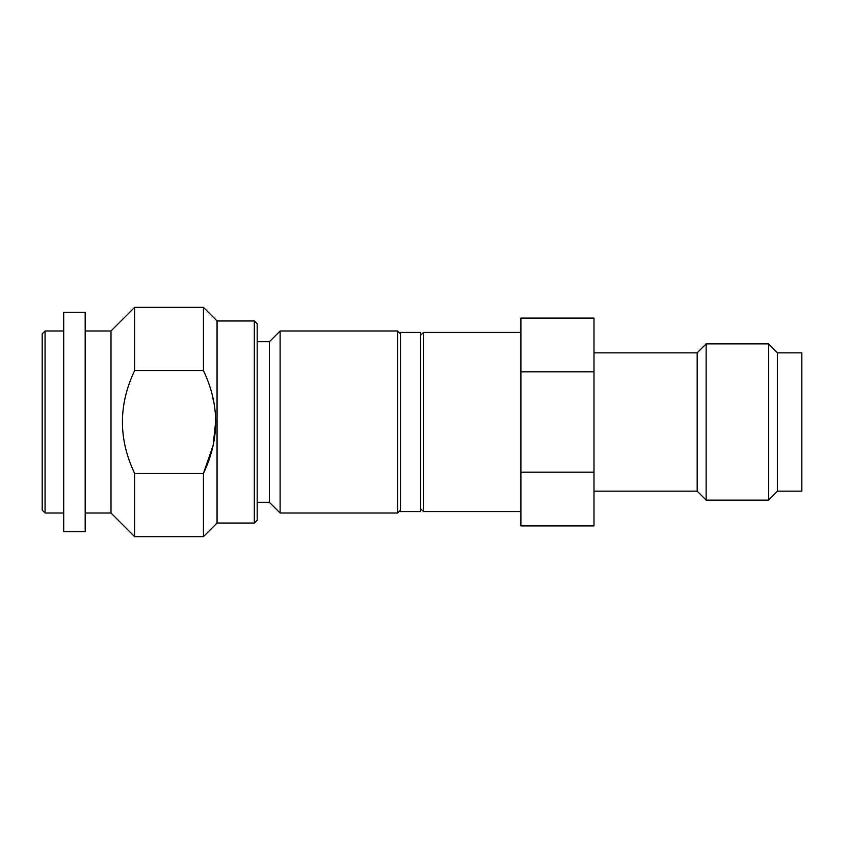 <?xml version="1.0" encoding="UTF-8"?>
<svg xmlns="http://www.w3.org/2000/svg" width="844" height="844" viewBox="0 0 844 844"><rect width="100%" height="100%" fill="white"/><g stroke="black" fill="none" stroke-linecap="round" stroke-linejoin="round"><path stroke-width="1.27" d="M257.177 341.736L269.363 341.736L269.363 502.264L257.177 502.264M397.64 513.004L397.64 330.996L280.113 330.996L280.113 513.004L397.64 513.004L400.499 510.145M397.64 330.996L400.499 333.855M254.318 320.963L257.177 323.822L257.177 520.178L254.318 523.037L254.318 320.963L217.056 320.963L203.436 307.343L203.436 370.569L134.639 370.569L134.639 307.343L110.997 330.996L85.191 330.996M203.436 307.343L134.639 307.343M45.07 330.996L42.2 333.855L42.2 510.145L45.07 513.004L45.07 330.996L63.701 330.996M63.701 513.004L45.07 513.004M63.701 312.364L63.701 531.636L85.191 531.636L85.191 312.364L63.701 312.364M110.997 330.996L110.997 513.004L85.191 513.004M212.635 446.898L203.436 473.431L134.639 473.431L134.639 536.657L110.997 513.004M134.639 473.431C118.35 439.133 118.35 404.846 134.639 370.569M212.635 397.102L213.268 399.94M215.621 422.011L213.268 444.049M217.056 320.963L217.056 523.037L203.436 536.657L134.639 536.657M203.436 370.569C219.735 404.846 219.735 439.133 203.436 473.431L203.436 536.657M254.318 523.037L217.056 523.037M400.499 332.42L400.499 511.58L420.565 511.58L420.565 332.42L400.499 332.42M420.565 335.29L423.435 332.42L423.435 511.58L520.896 511.58M520.896 472.144L520.896 318.093L593.986 318.093L593.986 525.907L520.896 525.907L520.896 472.144L593.986 472.144M423.435 332.42L520.896 332.42M801.8 352.845L801.8 491.155L777.44 491.155L777.44 352.845L801.8 352.845M593.986 352.845L697.176 352.845L706.133 343.888L768.483 343.888L768.483 500.112L777.44 491.155M768.483 343.888L777.44 352.845M706.133 343.888L706.133 500.112L768.483 500.112M697.176 352.845L697.176 491.155L706.133 500.112M593.986 491.155L697.176 491.155M520.896 371.856L593.986 371.856M423.435 511.58L420.565 508.71M269.363 341.736L280.113 330.996M269.363 502.264L280.113 513.004"/></g></svg>
